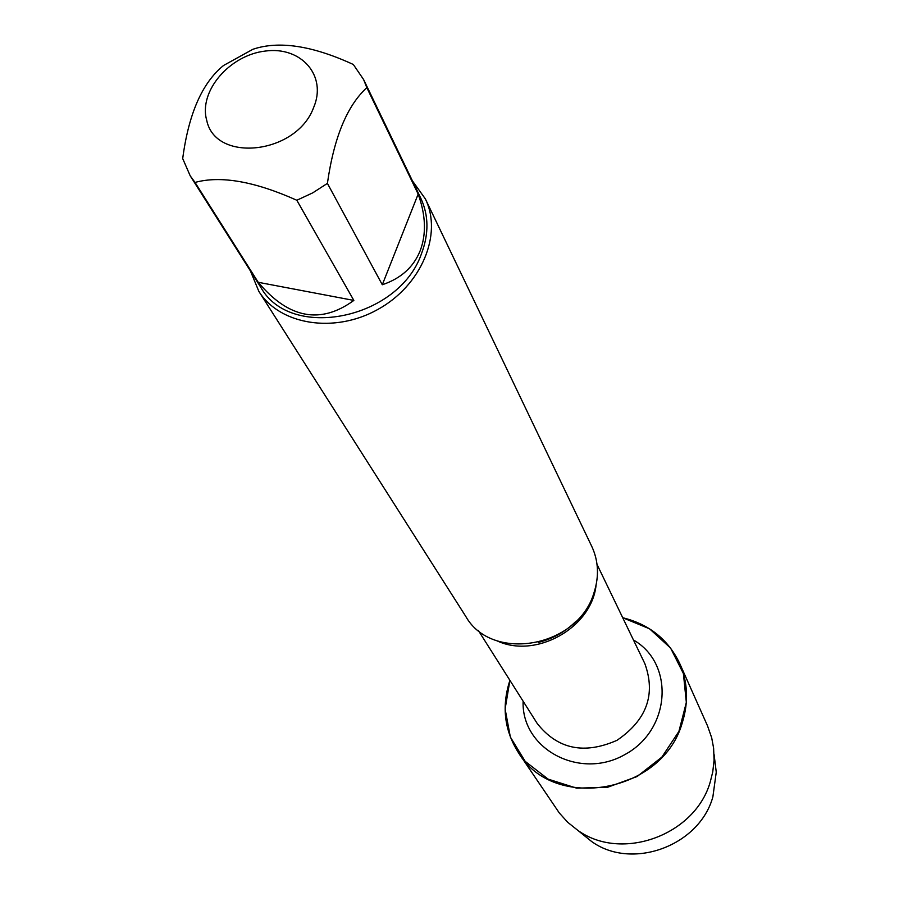 <?xml version="1.0" encoding="UTF-8"?>
<svg xmlns="http://www.w3.org/2000/svg" width="899" height="899" viewBox="0 0 899 899"><rect width="100%" height="100%" fill="white"/><g stroke="black" fill="none" stroke-linecap="round" stroke-linejoin="round"><path stroke-width="1.35" d="M258.822 291.321L465.749 616.377C491.731 662.799 577.99 647.561 593.936 592.913C599.262 576.529 598.554 561.043 591.778 546.423L425.351 198.881C442.836 234.358 421.451 285.522 377.816 309.47C334.417 333.844 279.679 324.932 258.822 291.321L250.394 270.869M622.715 617.725L649.561 628.806L670.598 648.089L683.397 673.542L686.342 702.411L678.914 731.404L661.855 757.138L637.088 776.545L607.522 787.299L576.664 788.165L548.132 779.13L525.185 761.363L510.351 737.045L505.114 708.996L509.913 680.352C501.44 706.356 504.339 730.55 518.599 752.924C554.132 812.404 663.271 792.828 682.431 722.223C688.701 701.737 687.802 682.161 679.711 663.496C668.26 639.549 649.258 624.299 622.715 617.725M412.45 180.913L425.351 198.881M313.582 107.644C327.382 75.786 301.21 46.074 265.284 51.063C229.447 55.109 198.409 91.462 206.714 120.286C215.367 163.371 296.546 154.313 313.582 107.644M353.318 64.481C312.268 45.591 278.814 40.522 252.945 49.265L223.559 65.481C202.23 82.764 188.61 113.791 182.699 158.572L190.217 175.844L195.027 182.43C220.671 175.417 254.597 181.351 296.816 200.252L312.695 192.88L327.405 183.385C333.934 137.603 347.081 105.7 366.837 87.675L363.623 79.584L353.318 64.481M258.215 282.297C288.658 318.606 320.538 324.64 353.858 300.423L258.215 282.297L195.027 182.43M353.858 300.423L296.816 200.252M382.3 284.747C400.943 278.488 413.574 267.138 420.193 250.697C426.463 234.088 425.789 215.221 418.17 194.094L382.3 284.747L327.405 183.385M418.17 194.094L366.837 87.675M363.623 79.584L420.822 198.286C428.722 215.277 428.969 233.661 421.575 253.439C399.223 319.347 290.31 341.339 260.71 287.174L190.217 175.844M679.711 663.496L707.535 725.886L711.682 737.742L713.615 748.114L714.076 760.273L712.761 771.893L710.379 781.456C695.59 835.182 621.456 862.163 577.641 830.215L567.707 822.293L559.279 812.932L518.599 752.924M714.739 759.734L716.256 772.151L712.873 796.885C699.366 846.083 631.694 870.704 591.497 841.408L581.765 833.542M596.071 585.204C591.609 628.154 535.208 659.461 496.405 640.538M478.279 630.379L537.153 723.392C557.447 749.17 584.058 754.812 616.984 740.327C646.707 720.043 655.989 694.477 644.841 663.619L597.037 564.448M633.447 639.987C674.846 663.608 670.879 729.898 624.895 754.564C579.63 780.546 521.274 748.856 523.117 701.22M575.506 621.771C564.965 632.008 552.57 638.897 538.31 642.414M716.256 772.151L714.087 754.475M591.497 841.408L577.641 830.215"/></g></svg>
